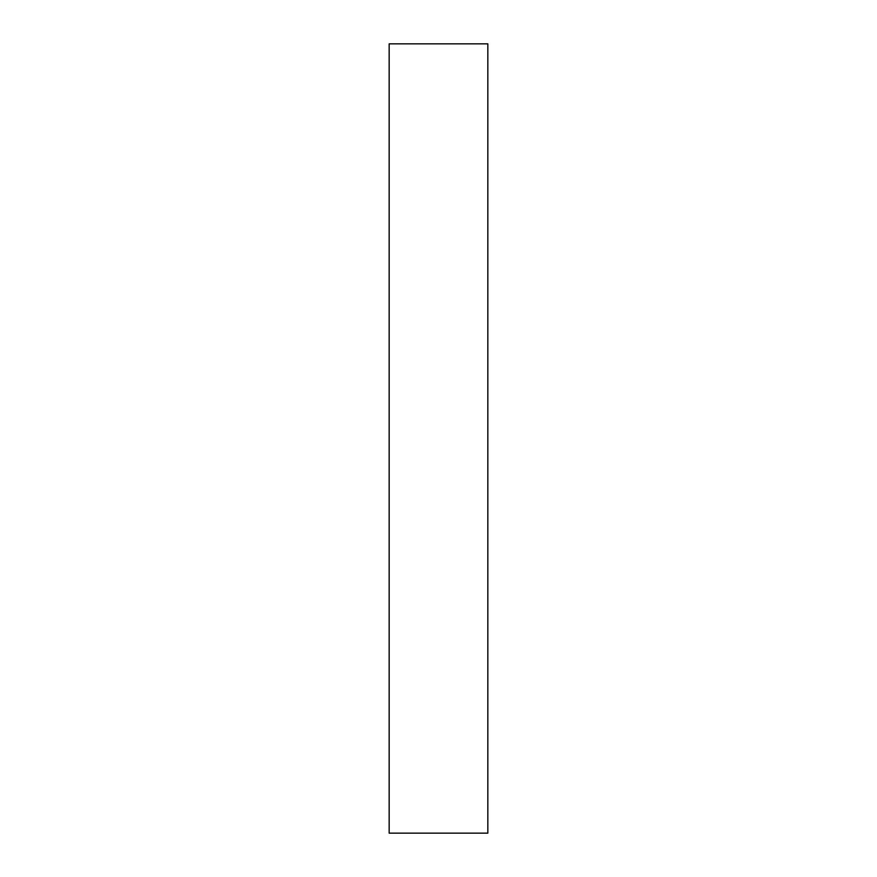 <?xml version="1.0" encoding="UTF-8"?>
<svg xmlns="http://www.w3.org/2000/svg" width="877" height="877" viewBox="0 0 877 877"><rect width="100%" height="100%" fill="white"/><g stroke="black" fill="none" stroke-linecap="round" stroke-linejoin="round"><path stroke-width="1.32" d="M487.831 43.85L487.831 833.15L389.169 833.15L389.169 43.85L487.831 43.85"/></g></svg>
